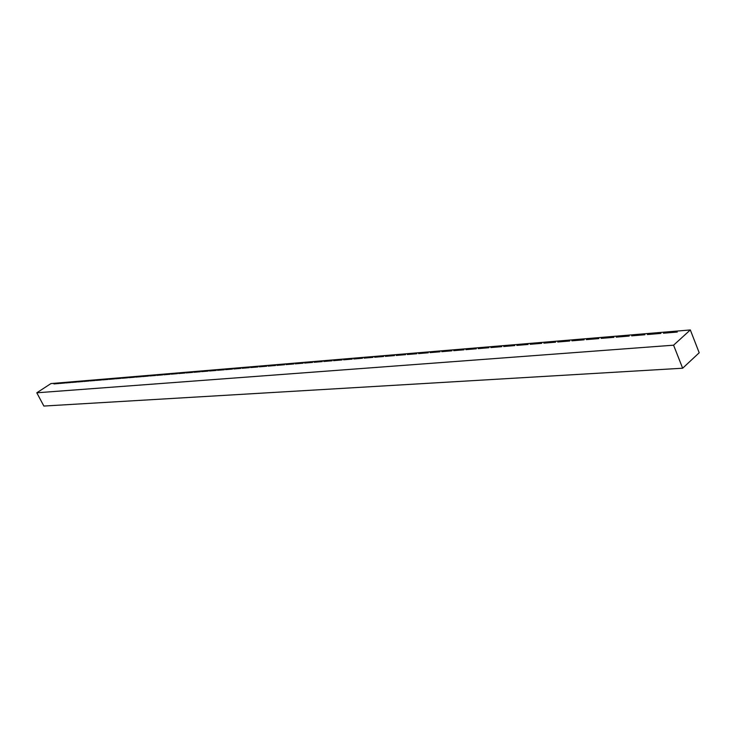 <?xml version="1.0" encoding="UTF-8"?>
<svg xmlns="http://www.w3.org/2000/svg" width="736" height="736" viewBox="0 0 736 736"><rect width="100%" height="100%" fill="white"/><g stroke="black" fill="none" stroke-linecap="round" stroke-linejoin="round"><path stroke-width="1.1" d="M682.649 368.221L673.578 345.193L36.8 392.794L43.866 406.051L682.649 368.221L43.866 406.051L36.8 392.794L673.578 345.193L690.322 329.949L50.94 383.576L36.8 392.794L50.94 383.576L690.322 329.949L699.2 352.774L682.649 368.221L699.2 352.774L690.322 329.949L673.578 345.193L682.649 368.221M58.834 383.511L53.958 383.916L58.834 383.511M64.704 383.024L59.754 383.438L64.704 383.024M70.638 382.536L65.633 382.95L70.638 382.536M76.664 382.03L71.585 382.453L76.664 382.03M82.754 381.524L77.611 381.947L82.754 381.524M88.936 381.009L83.729 381.441L88.936 381.009M95.202 380.484L89.921 380.926L95.202 380.484M101.55 379.96L96.195 380.402L101.55 379.96M107.98 379.426L102.552 379.877L107.98 379.426M114.503 378.884L109.002 379.344L114.503 378.884M121.118 378.332L115.543 378.792L121.118 378.332M127.825 377.77L122.167 378.249L127.825 377.77M134.614 377.209L128.883 377.688L134.614 377.209M141.514 376.639L135.7 377.117L141.514 376.639M148.506 376.05L142.609 376.547L148.506 376.05M155.59 375.461L149.61 375.958L155.59 375.461M162.785 374.863L156.722 375.369L162.785 374.863M170.08 374.256L163.926 374.771L170.08 374.256M177.486 373.64L171.24 374.164L177.486 373.64M185.003 373.014L178.664 373.548L185.003 373.014M192.63 372.379L186.199 372.913L192.63 372.379M200.367 371.735L193.835 372.278L200.367 371.735M208.214 371.082L201.59 371.634L208.214 371.082M216.191 370.42L209.466 370.981L216.191 370.42M224.287 369.748L217.46 370.318L224.287 369.748M232.502 369.067L225.575 369.638L232.502 369.067M240.856 368.368L233.809 368.957L240.856 368.368M249.329 367.66L242.181 368.258L249.329 367.66M257.94 366.951L250.682 367.549L257.94 366.951M266.69 366.224L259.311 366.832L266.69 366.224M275.577 365.479L268.079 366.105L275.577 365.479M284.611 364.725L276.994 365.36L284.611 364.725M293.784 363.961L286.046 364.605L293.784 363.961M303.112 363.188L295.246 363.842L303.112 363.188M312.598 362.397L304.594 363.069L312.598 362.397M322.239 361.597L314.106 362.278L322.239 361.597M332.037 360.778L323.766 361.468L332.037 360.778M342.01 359.95L333.601 360.649L342.01 359.95M352.148 359.113L343.592 359.821L352.148 359.113M362.462 358.248L353.758 358.975L362.462 358.248M372.959 357.374L364.099 358.119L372.959 357.374M383.631 356.491L374.624 357.236L383.631 356.491M394.496 355.589L385.333 356.353L394.496 355.589M405.564 354.669L396.226 355.442L405.564 354.669M416.815 353.731L407.321 354.522L416.815 353.731M428.288 352.774L418.609 353.584L428.288 352.774M439.962 351.799L430.109 352.627L439.962 351.799M451.849 350.814L441.821 351.652L451.849 350.814M463.965 349.802L453.744 350.658L463.965 349.802M476.302 348.781L465.888 349.646L476.302 348.781M488.879 347.732L478.271 348.616L488.879 347.732M501.704 346.665L490.884 347.567L501.704 346.665M514.768 345.58L503.746 346.5L514.768 345.58M528.089 344.466L516.847 345.405L528.089 344.466M541.678 343.335L530.214 344.292L541.678 343.335M555.542 342.185L543.849 343.16L555.542 342.185M569.682 341.007L557.75 342.001L569.682 341.007M584.108 339.811L571.936 340.823L584.108 339.811M598.837 338.588L586.408 339.618L598.837 338.588M613.87 337.336L601.183 338.385L613.87 337.336M677.267 332.056L663.458 333.206L677.267 332.056M660.91 333.417L647.395 334.54L660.91 333.417M644.892 334.751L631.663 335.855L644.892 334.751M629.216 336.058L616.262 337.134L629.216 336.058"/></g></svg>
